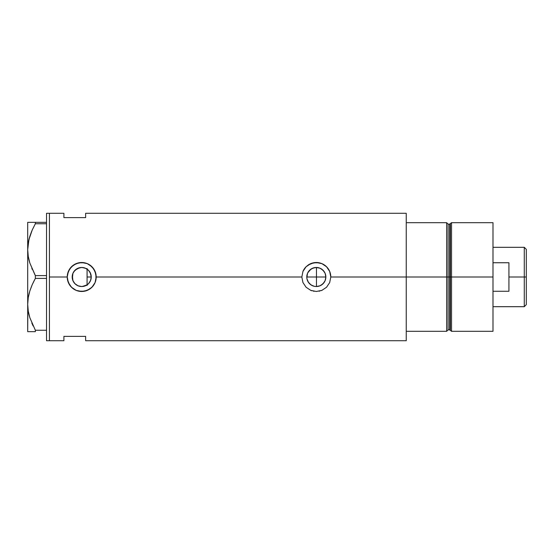 <?xml version="1.0" encoding="UTF-8"?>
<svg xmlns="http://www.w3.org/2000/svg" width="554" height="554" viewBox="0 0 554 554"><rect width="100%" height="100%" fill="white"/><g stroke="black" fill="none" stroke-linecap="round" stroke-linejoin="round"><path stroke-width="0.83" d="M91.029 279.001L91.244 277L90.614 280.414L88.806 283.364L89.623 282.318M307.193 279.742L307.518 280.663M306.833 277.893L307.512 273.351L309.582 270.262L312.671 268.198L316.32 267.471L319.963 268.198L323.058 270.262L325.122 273.351L325.849 277A9.529 9.529 0 0 1 316.32 286.529A9.529 9.529 0 0 1 306.791 277A9.529 9.529 0 0 1 316.32 267.471A9.529 9.529 0 0 1 325.849 277L325.122 280.649L325.662 278.856M308.876 282.949L308.412 282.318M307.851 281.37L309.603 283.766M311.736 285.358L311.057 284.943M310.136 284.257L312.719 285.822M315.434 286.487L314.513 286.356M313.585 286.127L312.691 285.809M317.414 286.466L316.389 286.529M318.245 267.665L316.466 267.471L316.466 286.529L320.073 285.76L321.687 284.874L324.27 282.249L325.136 280.615L323.058 283.738L319.963 285.802L316.32 286.529L314.457 286.349L311.092 284.971M85.157 285.885L82.241 286.515L87.033 284.908M84.776 286.023L85.572 285.712M72.927 280.684L74.291 282.976L76.161 284.742L75.053 283.814M72.332 278.662L72.913 273.351L74.977 270.262L78.072 268.198L81.715 267.471L85.364 268.198L88.453 270.262L90.517 273.351L91.244 277A9.529 9.529 0 0 1 81.715 286.529A9.529 9.529 0 0 1 72.186 277L72.879 280.566M90.136 281.467L90.96 279.299M67.512 279.825L67.235 277L49.424 277L49.424 213.283L49.424 277L67.235 277L67.519 274.161L69.679 268.946L73.661 264.964L78.883 262.797L84.547 262.797L87.269 263.628L89.769 264.964L93.758 268.953L95.918 274.168L95.918 279.839L95.087 282.568L91.95 287.249L87.262 290.379L81.708 291.48A14.48 14.48 0 0 0 96.195 277L95.087 282.568L92.899 286.203L89.755 289.043L84.54 291.203L78.876 291.203L76.154 290.372L71.473 287.235L68.343 282.547A14.48 14.48 0 0 0 81.708 291.48L76.154 290.372L72.526 288.191L69.679 285.054L67.512 279.832A14.48 14.48 0 0 0 68.336 282.54L67.235 277A14.48 14.48 0 0 0 67.512 279.812M330.8 277A14.48 14.48 0 0 0 313.481 262.797L319.146 262.797L321.874 263.628L325.51 265.809L327.504 267.804L329.692 271.446L330.8 277L406.248 277L330.8 277L329.685 282.568L326.548 287.249L321.867 290.379L316.313 291.48L310.759 290.372L306.071 287.235L302.941 282.547L301.833 277L302.941 271.453L306.078 266.765L310.766 263.621L316.32 262.52L321.874 263.628L326.555 266.758L329.692 271.446L330.8 277L329.685 282.568L326.548 287.249L321.867 290.379L316.313 291.48L310.759 290.372L306.071 287.235L302.941 282.547L301.833 277L96.195 277L301.833 277L302.941 271.453L306.078 266.765A14.48 14.48 0 0 0 302.941 271.453M319.201 286.079L318.238 286.335M320.918 285.345L320.018 285.781M322.421 284.32L321.652 284.894M323.792 282.907L323.079 283.71M324.27 282.249L324.817 281.307M325.669 278.842L325.136 280.615M73.557 281.924L72.422 279.091M75.164 283.918L73.938 282.505M77.248 285.414L76.32 284.853M81.466 286.529L79.783 286.328M85.572 268.288L87.075 269.119L87.075 284.881L85.96 285.532M446.649 222.694L406.248 222.694L406.248 277L448.103 277L448.103 224.141L446.649 222.694L446.649 277L446.649 222.694L406.248 222.694L406.248 331.306L446.649 331.306L446.649 277L406.248 277L406.248 340.717L406.248 213.283L85.628 213.283L85.628 217.625L63.904 217.625L63.904 213.283L63.904 217.625L85.628 217.625L85.628 213.283M49.424 277L49.424 340.717L49.424 277L49.424 340.717L46.529 340.717L49.424 340.717L49.424 213.283L46.529 213.283L49.424 213.283L49.424 277M63.904 336.375L85.628 336.375L85.628 340.717L85.628 336.375L63.904 336.375L63.904 340.717L63.904 336.375M446.649 331.306L448.103 329.859L448.103 224.141L448.103 277L449.647 277L449.647 329.859L449.647 277L448.103 277L448.103 329.859L448.103 277L446.649 277L446.649 331.306L406.248 331.306L406.248 213.283M81.909 267.471L85.157 268.115M73.938 271.495L77.248 268.586L81.466 267.471M84.776 267.977L85.96 268.468L82.241 267.485L79.783 267.672M75.053 270.193L73.703 271.841M72.422 274.909L72.927 273.316M72.879 273.434L72.186 277A9.529 9.529 0 0 1 81.715 267.471A9.529 9.529 0 0 1 91.244 277L90.517 280.649L88.453 283.738L85.364 285.802L81.715 286.529L78.072 285.802L74.977 283.738L72.913 280.649L72.332 275.338M325.662 275.151L325.122 273.357L325.849 277L325.669 275.151M325.136 273.385L324.817 272.693M323.079 270.29L323.792 271.086M321.652 269.106L322.449 269.708M320.018 268.219L320.891 268.642M324.27 271.751L321.694 269.133L319.243 267.928M316.389 267.471L317.38 267.534M313.474 262.804A14.48 14.48 0 0 0 308.266 264.957L313.896 262.721M306.078 266.765L308.266 264.964M330.786 276.481L330.738 275.643M321.853 263.621L320.988 263.288M311.168 263.462L310.773 263.621M310.773 290.379L311.77 290.746M313.488 291.203L314.035 291.3M319.146 291.203L319.769 291.065M321.202 290.635L321.86 290.379M311.023 284.922L308.391 282.291L306.971 278.856M96.195 276.979A14.48 14.48 0 0 0 81.708 262.52A14.48 14.48 0 0 0 67.235 277L68.343 271.453L71.473 266.765L76.168 263.621L81.722 262.52L87.269 263.628L91.95 266.758L95.087 271.446L96.195 277M96.188 276.508L96.133 275.643M87.241 263.614L86.396 263.295M79.291 262.721L78.897 262.797M76.59 263.455L76.175 263.621M76.175 290.379L77.165 290.746M78.883 291.203L79.437 291.3M84.617 291.189L85.06 291.092M86.618 290.628L87.227 290.393M79.665 267.693L75.164 270.082M82.241 267.485L81.77 267.471M88.571 270.38L90.614 273.579L91.244 277L90.136 272.533L88.321 270.13M307.193 274.258L306.833 276.107M316.466 286.529L316.466 277L325.849 277L316.466 277L316.466 267.471L314.575 267.63L311.092 269.029L307.851 272.63M314.575 267.63L315.448 267.513M312.761 268.157L313.571 267.88M311.092 269.029L311.77 268.628M309.603 270.234L310.129 269.756M308.412 271.682L308.89 271.031M28.247 331.666L35.359 331.666L35.359 330.26L46.529 330.26L35.359 330.26L29.84 317.712L28.261 311.133L27.7 304.333L28.24 297.643L29.812 291.051L32.25 284.611L35.359 278.406L35.359 275.594L46.529 275.594L35.359 275.594L29.84 263.046L28.261 256.46L27.7 249.667L27.963 254.307M28.96 259.881L29.826 262.998M31.827 268.406L32.257 269.389M34.978 274.902L29.84 263.046L28.261 256.46L27.7 249.667L28.905 239.667L32.25 229.945L35.359 223.74L35.359 222.334L46.529 222.334L27.7 222.334L28.254 222.334L27.7 222.334L27.7 249.667L28.24 242.977L29.812 236.385L32.25 229.945L35.359 223.74L32.264 229.924L29.826 236.336L31.751 231.108M28.787 240.166L28.51 241.482M27.7 249.293L27.7 304.333L28.24 297.643L29.812 291.051L32.25 284.611L35.359 278.406L32.264 284.59L29.826 291.002M28.787 294.832L28.538 296.023M29.819 331.666L35.359 331.666L35.359 330.26L29.84 317.712L28.261 311.133L27.7 304.333L27.956 308.917M28.96 314.547L29.424 316.313M31.827 323.079L33.122 325.939M35.359 331.666L32.264 331.666M35.359 278.406L46.529 278.406L35.359 278.406L35.359 275.594M32.264 222.334L35.359 222.334L35.359 223.74L46.529 223.74L35.359 223.74L32.264 229.924M27.7 303.959L27.7 222.334L29.819 222.334M27.7 304.333L27.7 331.666L27.839 307.719M32.028 323.536L32.25 324.055M28.552 312.733L28.919 314.395M27.922 300.039L27.839 300.947M29.362 292.56L28.919 294.271M31.751 285.774L29.819 291.016M32.264 284.59L34.369 280.241M29.424 261.647L29.819 262.984M31.897 268.572L32.25 269.389M28.559 258.102L28.919 259.729M27.839 253.026L27.7 249.667M27.922 245.394L27.839 246.281M29.376 237.86L28.919 239.612M46.529 213.283L46.529 340.717L46.529 213.283M87.075 268.524L87.075 285.476M451.538 277L451.538 222.694L451.538 277L492.991 277L492.991 222.694L492.991 277L451.538 277L451.538 331.306L451.538 277L450.347 277L451.538 277M450.347 223.608L450.347 330.392L450.347 223.608L450.347 277L449.647 277L450.347 277L450.347 330.392L449.647 329.859L449.647 224.141L451.538 222.694L492.991 222.694M492.991 331.306L492.991 277L492.991 331.306L451.538 331.306L450.347 330.392M449.647 277L449.647 224.141L449.647 277M524.271 277L526.3 277L526.3 249.342L526.3 304.658L526.3 277L524.271 277L524.271 247.313L524.271 277L508.925 277L524.271 277L524.271 306.687L524.271 277M508.925 262.734L508.925 291.266L492.991 291.266L508.925 291.266L508.925 262.734L492.991 262.734L508.925 262.734M306.791 277L316.466 277L306.791 277M87.075 277L91.244 277L87.075 277M49.424 213.283L63.904 213.283M49.424 340.717L63.904 340.717M406.248 340.717L85.628 340.717M448.103 224.141L449.647 224.141M448.103 329.859L449.647 329.859M492.991 247.313L524.271 247.313L526.3 249.342M492.991 306.687L524.271 306.687L526.3 304.658"/></g></svg>

